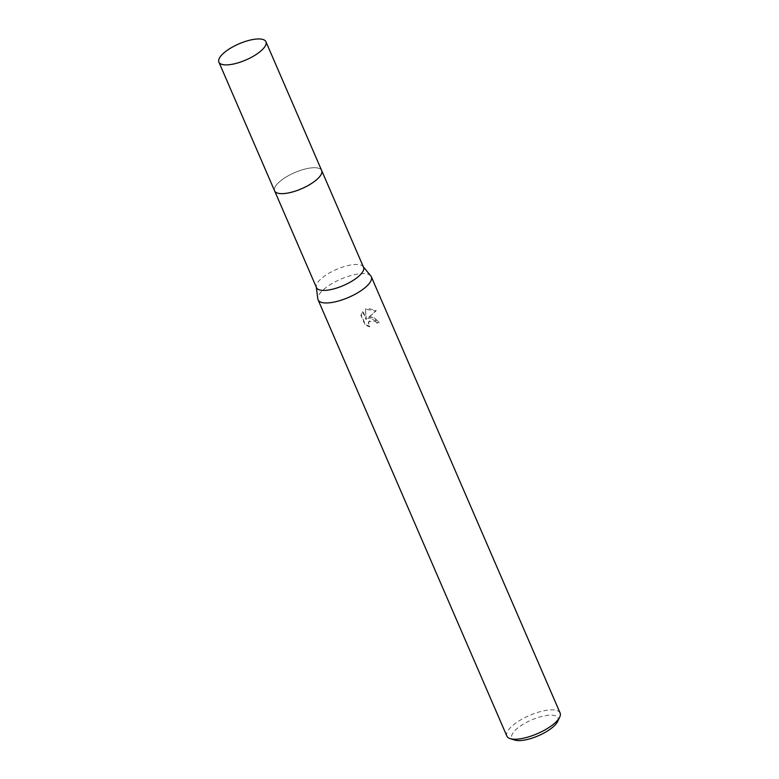 <?xml version="1.0" encoding="UTF-8"?>
<svg xmlns="http://www.w3.org/2000/svg" width="779" height="779" viewBox="0 0 779 779"><rect width="100%" height="100%" fill="white"/><g stroke="black" fill="none" stroke-linecap="round" stroke-linejoin="round"><path stroke-width="0.58" stroke-dasharray="3.9 2.92" d="M320.948 174.827A25.629 8.764 -23.4 0 0 321.863 172.422A25.629 8.764 -23.4 0 0 321.659 170.504A25.629 8.764 -23.4 0 0 305.475 168.955A25.629 8.764 -23.4 0 0 274.607 190.865A25.629 8.764 -23.4 0 0 275.863 192.325A25.629 8.764 -23.4 0 0 278.249 193.299M305.475 168.946A25.639 8.764 -23.4 0 0 280.937 180.572A25.639 8.764 -23.4 0 0 275.863 192.325A25.639 8.764 -23.4 0 0 290.791 192.413A25.639 8.764 -23.4 0 0 321.863 172.412A25.639 8.764 -23.4 0 0 305.475 168.946M363.53 267.255A25.629 8.764 -23.4 0 0 363.072 266.515A25.629 8.764 -23.4 0 0 347.346 265.707A25.629 8.764 -23.4 0 0 316.255 286.779A25.629 8.764 -23.4 0 0 316.478 287.617M370.814 275.922A29.018 9.923 -23.4 0 0 353.004 274.997A29.018 9.923 -23.4 0 0 317.803 298.863M376.754 323.051L375.556 321.318L368.71 321.591L368.136 323.548L369.704 326.82L365.147 325.116L360.881 315.242L362.615 311.629L366.072 319.633L365.497 309.244L375.897 311.064L367.61 318.445L374.212 317.637L379.285 322.652A28.054 9.591 -23.4 0 0 376.754 323.051L377.036 322.603A29.018 9.923 156.6 0 1 379.568 322.194L371.057 316.712L367.892 317.998L376.189 310.597L367.367 308.192L365.779 308.805M560.111 713.019A29.018 9.923 -23.4 0 0 541.794 711.256A29.018 9.923 -23.4 0 0 506.847 736.058M365.497 309.244L366.354 319.176L362.897 311.181L361.174 314.774L365.439 324.648L369.986 326.372L368.749 324.736L368.788 321.513L372.196 319.361L375.838 320.87L377.036 322.603M557.667 721.442A25.152 8.598 -23.4 0 0 542.126 716.359A25.152 8.598 -23.4 0 0 516.818 728.793A25.152 8.598 -23.4 0 0 514.666 740.05M321.746 170.718L321.659 170.504A25.639 8.773 -23.4 0 0 300.11 170.513A25.639 8.773 -23.4 0 0 275.503 186.22A25.639 8.773 -23.4 0 0 274.598 190.865L274.705 191.079"/><path stroke-width="1.17" d="M278.249 193.299A25.629 8.764 -23.4 0 0 290.791 192.423A25.629 8.764 -23.4 0 0 320.948 174.827M274.705 191.079L316.478 287.617A25.629 8.764 -23.4 0 0 332.662 289.175A25.629 8.764 -23.4 0 0 363.53 267.255L321.746 170.718M316.303 287.227L317.803 298.863A29.018 9.923 -23.4 0 0 318.066 299.808A29.018 9.923 -23.4 0 0 336.382 301.561A29.018 9.923 -23.4 0 0 371.33 276.759A29.018 9.923 -23.4 0 0 370.814 275.922L363.355 266.866M318.066 299.808L506.847 736.058A29.018 9.923 -23.4 0 0 510.109 738.589A29.018 9.923 -23.4 0 0 525.173 737.82A29.018 9.923 -23.4 0 0 559.721 717.118A29.018 9.923 -23.4 0 0 560.111 713.019L371.33 276.759M510.109 738.589L514.666 740.05A25.152 8.598 -23.4 0 0 527.724 739.388A25.152 8.598 -23.4 0 0 557.667 721.442L559.721 717.118M265.035 46.38A25.629 8.764 -23.4 0 0 265.941 41.745A25.629 8.764 -23.4 0 0 244.392 41.764A25.629 8.764 -23.4 0 0 219.795 57.461A25.629 8.764 -23.4 0 0 218.889 62.106A25.629 8.764 -23.4 0 0 240.429 62.086A25.629 8.764 -23.4 0 0 265.035 46.38M218.889 62.106L274.598 190.865A25.639 8.773 -23.4 0 0 296.147 190.836A25.639 8.773 -23.4 0 0 320.753 175.139A25.639 8.773 -23.4 0 0 321.659 170.494L265.941 41.745"/></g></svg>

